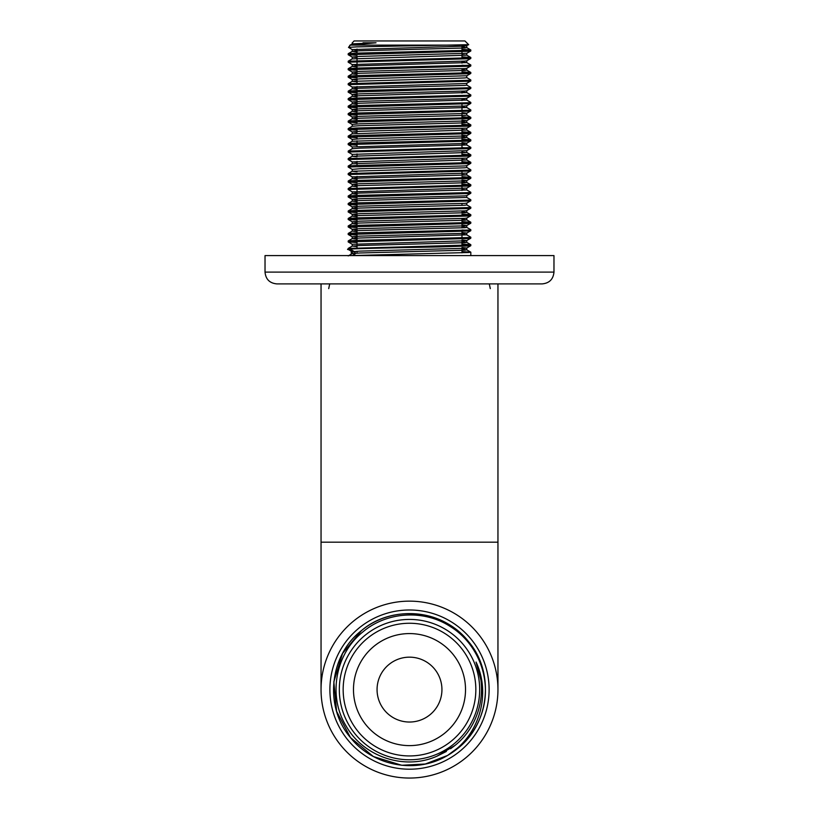 <?xml version="1.0" encoding="UTF-8"?>
<svg xmlns="http://www.w3.org/2000/svg" width="819" height="819" viewBox="0 0 819 819"><rect width="100%" height="100%" fill="white"/><g stroke="black" fill="none" stroke-linecap="round" stroke-linejoin="round"><path stroke-width="1.23" d="M534.674 283.896L276.822 283.896C269.656 283.2 265.725 279.269 265.028 272.103L553.972 272.103C553.275 279.269 549.344 283.2 542.178 283.896L534.674 283.896M553.972 272.103L553.972 255.589L265.028 255.589L265.028 272.103M284.326 283.896L320.454 283.896M498.546 283.896L542.178 283.896M429.965 714.762A32.432 32.432 0 0 0 434.664 669.133A32.432 32.432 0 0 0 389.035 664.434A32.432 32.432 0 0 0 384.336 710.063A32.432 32.432 0 0 0 429.965 714.762M444.85 733.056A56.02 56.02 0 0 0 452.958 654.248A56.02 56.02 0 0 0 374.15 646.14A56.02 56.02 0 0 0 366.042 724.948A56.02 56.02 0 0 0 444.85 733.056M451.361 741.062A66.339 66.339 0 0 0 460.964 647.737A66.339 66.339 0 0 0 367.639 638.134A66.339 66.339 0 0 0 358.036 731.459A66.339 66.339 0 0 0 451.361 741.062M359.265 627.845A79.607 79.607 0 0 0 347.747 739.833A79.607 79.607 0 0 0 459.735 751.351A79.607 79.607 0 0 0 471.253 639.363A79.607 79.607 0 0 0 359.265 627.845M365.213 635.165A70.168 70.168 0 0 0 355.067 733.885A70.168 70.168 0 0 0 453.787 744.031A70.168 70.168 0 0 0 463.933 645.311A70.168 70.168 0 0 0 365.213 635.165M447.583 755.446L425.286 764.014L401.719 765.263L373.351 756.531L350.491 737.602L336.609 711.363L333.835 681.817L342.567 653.449L361.496 630.589L342.567 653.449L333.835 681.817L336.609 711.363L350.491 737.602L373.351 756.531L401.719 765.263L425.286 764.014L447.583 755.446L425.286 764.014L401.719 765.263L373.351 756.531L350.491 737.602L336.609 711.363L333.835 681.817L342.567 653.449L361.496 630.589C392.332 604.125 443.703 609.408 468.509 641.594C494.973 672.43 489.69 723.801 457.504 748.607A76.065 76.065 0 0 1 447.583 755.446L425.286 764.014L401.719 765.263L373.351 756.531L350.491 737.602L336.609 711.363L333.835 681.817L342.567 653.449L361.496 630.589C392.332 604.125 443.703 609.408 468.509 641.594C494.973 672.43 489.69 723.801 457.504 748.607A76.065 76.065 0 0 0 482.995 709.223C491.339 678.419 477.753 643.714 450.778 626.832C424.385 609.275 386.844 611.373 362.694 632.063C335.206 653.971 327.661 696.385 346.304 726.34C363.677 756.91 404.709 770.679 437.039 756.142L454.944 745.464C479.279 726.279 488.37 690.612 476.044 662.059C489.823 690.919 481.439 727.671 457.227 748.269L447.583 755.446C416.175 774.395 372.932 766.062 350.491 737.602C324.027 706.766 329.31 655.395 361.496 630.589C388.298 608.2 430.221 607.749 457.33 630.446M361.496 630.589C392.332 604.125 443.703 609.408 468.509 641.594C494.973 672.43 489.69 723.801 457.504 748.607C489.69 723.801 494.973 672.43 468.509 641.594C443.703 609.408 392.332 604.125 361.496 630.589C392.332 604.125 443.703 609.408 468.509 641.594C494.973 672.43 489.69 723.801 457.504 748.607C489.69 723.801 494.973 672.43 468.509 641.594C443.703 609.408 392.332 604.125 361.496 630.589M477.375 665.54L479.514 672.727M476.044 662.059L480.845 679.811M454.944 745.464L450.573 748.75L454.944 745.464M446.375 751.463L437.141 756.101L446.375 751.463M329.893 689.598A79.607 79.607 0 0 1 409.5 609.991A79.607 79.607 0 0 1 489.107 689.598A79.607 79.607 0 0 1 409.5 769.205A79.607 79.607 0 0 1 329.893 689.598M497.952 689.598A88.452 88.452 0 0 1 409.5 778.05A88.452 88.452 0 0 1 321.048 689.598A88.452 88.452 0 0 1 409.5 601.146A88.452 88.452 0 0 1 497.952 689.598L497.952 283.896M321.048 283.896L321.048 542.178L497.952 542.178M468.673 44.728L464.803 46.11L352.262 49.59L348.484 47.389L356.715 46.878L468.683 44.697L464.926 40.95L354.074 40.95L352.385 42.793M363.022 42.793L376.034 42.793L350.348 45.117L348.484 47.389M461.977 244.072L470.792 244.686L468.714 245.035L348.208 248.423L348.208 249.447L351.269 249.775L355.118 252.119L355.118 253.992L352.651 255.487M461.977 251.566L470.792 252.17L468.714 252.518L350.88 255.589M351.269 254.146L351.269 251.208M470.823 244.727L470.792 245.7L468.714 245.966L440.079 246.908C394.615 247.86 331.439 248.833 351.269 249.775M461.977 49.365L470.792 49.969L468.714 50.317L356.347 53.133L348.208 53.716L348.177 54.689L357.023 55.334M470.823 50.01L470.792 50.993L468.714 51.259L348.177 54.689M461.977 56.849L470.792 57.463L468.714 57.811L348.208 61.2L348.208 62.224L352.262 64.568L357.023 65.008M352.846 61.701L357.023 61.886M470.823 57.504L470.792 58.477L468.714 58.743L348.177 62.183M461.977 62.152L466.738 62.602L470.823 64.988L468.714 65.295L356.347 68.11L348.208 68.694L348.177 69.666L357.023 70.311M352.846 69.195L357.023 69.38M470.823 64.988L470.792 65.97L468.714 66.237L348.177 69.666M461.977 71.826L470.792 72.441L468.714 72.789L356.347 75.594L348.208 76.177L348.177 77.16L357.023 77.795M352.846 76.679L357.023 76.863M470.823 72.481L470.792 73.454L468.714 73.72L348.177 77.16M466.738 77.58L470.823 79.965L468.714 80.272L348.208 83.671L348.208 84.685L352.262 87.029L357.023 87.469M470.823 79.965L470.792 80.948L468.714 81.214L348.177 84.644M466.738 85.074L470.823 87.459L468.714 87.766L356.347 90.571L348.208 91.155L348.177 92.137L357.023 92.782M352.846 91.656L357.023 91.841M470.823 87.459L470.792 88.432L468.714 88.698L348.177 92.137M461.977 92.107L466.738 92.557L470.823 94.943L468.714 95.26L356.347 98.065L348.208 98.649L348.177 99.621L357.023 100.266M352.846 99.15L357.023 99.334M470.823 94.943L470.792 95.925L468.714 96.192L348.177 99.621M461.977 99.59L466.738 100.051L470.823 102.436L468.714 102.744L356.347 105.549L348.208 106.132L348.177 107.115L357.023 107.76M352.846 106.634L357.023 106.818M470.823 102.436L470.792 103.409L468.714 103.675L348.177 107.115M461.977 107.084L466.738 107.535L470.823 109.92L468.714 110.237L356.347 113.042L348.208 113.626L348.177 114.599L357.023 115.244M352.846 114.128L357.023 114.312M470.823 109.92L470.792 110.903L468.714 111.169L348.177 114.599M461.977 116.759L470.792 117.373L468.714 117.721L356.347 120.526L348.208 121.11L348.177 122.092L357.023 122.737M352.846 121.611L357.023 121.796M470.823 117.414L470.792 118.386L468.714 118.663L348.177 122.092M461.977 124.253L470.792 124.857L468.714 125.215L356.347 128.02L348.208 128.603L348.177 129.576L357.023 130.221M352.846 129.105L357.023 129.289M470.823 124.897L470.792 125.88L468.714 126.146L348.177 129.576M461.977 131.736L470.792 132.35L468.714 132.698L356.347 135.504L348.208 136.087L348.177 137.07L357.023 137.715M470.823 132.391L470.792 133.364L468.714 133.64L348.177 137.07M461.977 139.23L470.792 139.834L468.714 140.192L356.347 142.997L348.208 143.581L348.177 144.564L357.023 145.198M470.823 139.875L470.792 140.858L468.714 141.124L348.177 144.564M461.977 144.533L466.738 144.983L470.823 147.369L468.714 147.676L348.208 151.075L348.208 152.088L352.231 154.392L352.231 156.265L357.023 156.746M470.823 147.369L470.792 148.341L468.714 148.618L348.177 152.047M461.977 154.207L470.792 154.811L468.714 155.17L348.208 158.558L348.208 159.582L352.262 161.916L357.023 162.357M470.823 154.852L470.792 155.835L468.714 156.101L348.177 159.541M461.977 161.691L470.792 162.305L468.714 162.653L356.347 165.469L348.208 166.052L348.208 167.066L352.262 169.41M470.823 162.346L470.792 163.319L468.714 163.595L348.177 167.025M466.738 167.445L470.823 169.83L468.714 170.147L348.208 173.536L348.208 174.56L352.262 176.904L357.023 177.334M470.823 169.83L470.792 170.813L468.714 171.079L348.177 174.519M461.977 176.669L470.792 177.283L468.714 177.631L356.347 180.446L348.208 181.03L348.177 182.002L357.023 182.647M470.823 177.324L470.792 178.296L468.714 178.573L348.177 182.002M461.977 184.162L470.792 184.766L468.714 185.125L348.208 188.513L348.208 189.537L352.262 191.881L357.023 192.311M352.846 189.015L357.023 189.199M470.823 184.807L470.792 185.79L468.714 186.056L348.177 189.496M461.977 189.465L466.738 189.916L470.823 192.301L468.714 192.608L356.347 195.424L348.208 196.007L348.177 196.98L357.023 197.625M352.846 196.509L357.023 196.683M470.823 192.301L470.792 193.274L468.714 193.55L348.177 196.98M466.769 195.577L466.769 197.451L470.823 199.785L468.714 200.102L356.347 202.907L348.208 203.491L348.177 204.474L357.023 205.108M352.846 203.992L357.023 204.177M470.823 199.785L470.792 200.768L468.714 201.034L348.177 204.474M466.738 204.893L470.823 207.279L468.714 207.586L356.347 210.401L348.208 210.985L348.177 211.957L357.023 212.602M352.846 211.486L357.023 211.66M470.823 207.279L470.792 208.251L468.714 208.528L348.177 211.957M461.977 214.117L470.792 214.721L468.714 215.08L356.347 217.885L348.208 218.468L348.177 219.451L357.023 220.086M352.846 218.97L357.023 219.154M470.823 214.773L470.792 215.745L468.714 216.011L348.177 219.451M461.977 221.611L470.792 222.215L468.714 222.563L356.347 225.379L348.208 225.962L348.177 226.935L357.023 227.58M352.846 226.464L357.023 226.638M470.823 222.256L470.792 223.239L468.714 223.505L348.177 226.935M461.977 226.904L466.738 227.365L470.792 229.699L468.714 230.057L356.347 232.862L348.208 233.446L348.177 234.429L357.023 235.063M352.846 233.947L357.023 234.132M470.823 229.75L470.792 230.723L468.714 230.989L348.177 234.429M461.977 234.398L466.738 234.848L470.823 237.234L468.714 237.541L356.347 240.356L348.208 240.94L348.177 241.912L357.023 242.557M352.846 241.441L357.023 241.615M470.823 237.234L470.792 238.216L468.714 238.483L348.177 241.912M461.977 50.297L466.154 50.471M461.977 57.791L466.154 57.965M461.977 65.274L466.154 65.448M461.977 72.768L466.154 72.942M461.977 117.701L466.154 117.875M461.977 125.184L466.154 125.358M461.977 132.678L466.154 132.852M461.977 140.162L466.154 140.336M461.977 147.655L466.154 147.829M461.977 155.139L466.154 155.313M461.977 162.633L466.154 162.807M461.977 185.094L466.154 185.268M461.977 215.049L466.154 215.223M461.977 222.543L466.154 222.717M461.977 230.026L466.154 230.2M461.977 245.014L466.154 245.188M461.977 45.301L466.769 45.803L466.769 47.666L464.803 47.983L359.858 50.788L352.262 51.372L357.023 51.894M352.262 49.59L357.023 50.031M461.977 54.658L466.769 55.16L466.769 53.286L359.858 56.409L352.231 57.033L357.023 57.514M470.792 58.477L466.738 60.821L464.803 61.087L352.262 64.568M470.792 65.97L466.738 68.305L464.803 68.571L359.858 71.386L352.231 72.011L357.023 72.492M352.231 79.494L352.231 81.368L438.063 78.87L464.803 77.938L466.769 77.631L466.769 75.757L359.858 78.87L352.231 79.494L357.023 79.986M470.792 80.948L466.738 83.292L464.803 83.558L352.262 87.029M470.792 88.432L466.738 90.776L464.803 91.042L359.858 93.847L352.231 94.472L357.023 94.963M470.792 95.925L466.738 98.27L464.803 98.536L359.858 101.341L352.231 101.965L357.023 102.447M470.792 103.409L466.738 105.753L464.803 106.02L359.858 108.825L352.231 109.459L357.023 109.941M461.977 112.705L466.769 113.196L466.769 115.07L464.803 115.377L359.858 118.192L352.262 118.775L357.023 119.298M470.792 110.903L466.738 113.247L464.803 113.513L359.858 116.318L352.231 116.943L357.023 117.424M461.977 120.188L466.769 120.69L464.803 120.997L359.858 123.802L352.231 124.437L352.231 126.3M461.977 129.545L466.769 130.047L466.769 128.173L359.858 131.296L352.231 131.92L357.023 132.402M461.977 135.166L466.769 135.667L464.803 135.974L359.858 138.78L352.231 139.414L352.231 141.278L348.208 143.581M461.977 142.66L466.769 143.151L464.803 143.468L352.262 146.939L348.208 144.605M461.977 152.017L466.769 152.518L466.769 150.645L352.231 154.392M461.977 159.51L466.769 160.002L466.769 158.128L352.262 161.916M470.792 163.319L466.738 165.663L464.803 165.929L359.858 168.745L352.231 169.369L352.231 171.243L357.023 171.724M461.977 174.488L466.769 174.979L466.769 173.106L352.262 176.904M461.977 180.098L466.769 180.6L464.803 180.907L359.858 183.722L352.231 184.347L357.023 184.828M466.738 189.916L466.769 188.083L352.262 191.881M470.792 193.274L466.738 195.618L464.803 195.884L359.858 198.7L352.231 199.324L357.023 199.805M470.792 200.768L466.738 203.112L464.803 203.378L359.858 206.183L352.231 206.808L357.023 207.289M470.792 208.251L466.738 210.596L464.803 210.862L359.858 213.677L352.231 214.302L357.023 214.783M470.792 215.745L466.738 218.089L464.803 218.356L359.858 221.161L352.231 221.785L357.023 222.266M461.977 225.03L466.769 225.532L466.769 227.406L464.803 227.713L359.858 230.528L352.262 231.101L357.023 231.634M470.792 223.239L466.738 225.573L464.803 225.839L359.858 228.655L352.231 229.279L357.023 229.76M461.977 232.524L466.769 233.026L464.803 233.333L359.858 236.138L352.231 236.763L357.023 237.254M461.977 240.008L466.769 240.51L464.803 240.817L352.262 244.297L348.208 241.953M461.977 247.502L466.769 248.003L464.803 248.311L359.858 251.116L352.231 251.74L355.118 252.119M376.034 42.793L352.262 43.878L349.713 45.352M461.977 47.174L466.769 47.666M466.769 55.16L352.231 58.907L352.231 57.033M466.738 62.602L359.858 65.766L352.262 66.349L348.208 68.694M352.231 64.517L352.231 66.39L357.023 66.871M461.977 69.635L466.738 70.096L464.803 70.444L359.858 73.26L352.262 73.833L348.208 76.177M352.231 72.011L352.231 73.884L357.023 74.365M352.231 81.368L357.023 81.849M466.769 83.241L466.769 85.115L464.803 85.422L359.858 88.237L352.262 88.81L357.023 89.343M466.738 92.557L359.858 95.721L352.262 96.304L357.023 96.837M466.738 100.051L359.858 103.214L352.262 103.798L357.023 104.32M466.738 107.535L359.858 110.698L352.262 111.282L357.023 111.814M470.792 117.373L466.769 115.07M461.977 122.062L466.738 122.512L464.803 122.87L359.858 125.676L352.262 126.259L348.208 128.603M466.769 130.047L352.231 133.794L352.231 131.92M461.977 137.039L466.738 137.49L464.803 137.848L352.262 141.237M466.738 144.983L359.858 148.147L352.262 148.73L348.208 151.075M466.769 152.518L352.231 156.265M466.769 160.002L352.231 163.749L352.231 161.875M466.769 165.622L466.769 167.496L464.803 167.803L352.231 171.243M466.769 174.979L359.858 178.102L352.262 178.685L357.023 179.207M461.977 181.972L466.738 182.422L464.803 182.78L359.858 185.585L352.262 186.169L357.023 186.701M466.769 189.957L359.858 193.079L352.262 193.663L357.023 194.185M466.769 197.451L359.858 200.573L352.262 201.146L357.023 201.679M466.769 203.071L466.769 204.934L464.803 205.252L359.858 208.057L352.262 208.64L348.208 210.985M352.231 206.808L352.231 208.681L357.023 209.162M461.977 211.926L466.738 212.387L470.792 214.721M466.769 210.555L466.769 212.428L464.803 212.735L359.858 215.551L352.262 216.124L348.208 218.468M352.231 214.302L352.231 216.175L357.023 216.656M461.977 219.42L466.738 219.871L464.803 220.229L359.858 223.034L352.262 223.618L357.023 224.14M466.738 234.848L359.858 238.012L352.262 238.595L357.023 239.117M461.977 241.881L466.738 242.342L464.803 242.69L359.858 245.505L352.262 246.079L357.023 246.611M461.977 249.375L466.738 249.826L464.803 250.184L359.858 252.989L352.262 253.573L355.118 253.992M350.348 45.117L459.909 45.117M321.048 542.178L321.048 689.598M328.716 288.616L329.699 283.896M461.977 46.284L461.977 50.655M461.977 51.587L461.977 58.139M461.977 61.261L461.977 63.135M461.977 68.745L461.977 70.618M461.977 91.216L461.977 93.09M461.977 98.7L461.977 100.573M461.977 104.013L461.977 110.565M461.977 113.677L461.977 118.049M461.977 121.171L461.977 125.542M461.977 128.655L461.977 133.026M461.977 133.968L461.977 140.52M461.977 143.642L461.977 148.004M461.977 151.126L461.977 155.497M461.977 158.62L461.977 162.991M461.977 171.406L461.977 175.461M461.977 181.081L461.977 185.452M461.977 186.394L461.977 190.448M461.977 203.552L461.977 205.426M461.977 218.53L461.977 222.901M461.977 223.833L461.977 227.887M461.977 231.327L461.977 237.879M461.977 240.991L461.977 245.362M461.977 248.485L461.977 252.856M470.823 252.211L470.823 255.589M357.023 49.048L357.023 53.102M357.023 56.531L357.023 60.596M357.023 61.527L357.023 68.079M357.023 69.021L357.023 71.509M357.023 79.003L357.023 83.057M357.023 86.486L357.023 90.551M357.023 91.482L357.023 95.854M357.023 98.976L357.023 105.528M357.023 106.46L357.023 108.958M357.023 113.954L357.023 120.506M357.023 128.931L357.023 131.419M357.023 136.415L357.023 138.913M357.023 140.786L357.023 142.977M357.023 143.909L357.023 146.396M357.023 153.89L357.023 155.764M357.023 161.374L357.023 165.438M357.023 176.351L357.023 180.415M357.023 183.845L357.023 187.909M357.023 188.841L357.023 195.393M357.023 198.822L357.023 202.887M357.023 203.818L357.023 210.37M357.023 213.8L357.023 217.864M357.023 218.796L357.023 225.348M357.023 228.777L357.023 232.842M357.023 233.773L357.023 240.325M357.023 241.267L357.023 247.819M357.023 251.249L357.023 253.122M490.284 288.616L489.301 283.896M470.792 50.993L466.738 53.327M348.208 54.73L352.262 57.074M348.208 69.707L352.262 72.052M470.792 73.454L466.738 75.798M348.208 77.201L352.262 79.545M348.208 92.178L352.262 94.523M348.208 99.662L352.262 102.006M348.208 107.156L352.262 109.5M348.208 114.64L352.262 116.984M470.792 118.386L466.738 120.731M348.208 122.133L352.262 124.478M470.792 125.88L466.738 128.225M348.208 129.627L352.262 131.961M470.792 133.364L466.738 135.708M348.208 137.111L352.262 139.455M470.792 140.858L466.738 143.202M470.792 148.341L466.738 150.686M470.792 155.835L466.738 158.18M470.792 170.813L466.738 173.157M470.792 178.296L466.738 180.641M348.208 182.043L352.262 184.388M470.792 185.79L466.738 188.135M348.208 197.021L352.262 199.365M348.208 204.515L352.262 206.859M348.208 211.998L352.262 214.343M348.208 219.492L352.262 221.836M348.208 226.976L352.262 229.32M470.792 230.723L466.738 233.067M348.208 234.469L352.262 236.814M470.792 238.216L466.738 240.551M470.792 245.7L466.738 248.044M348.208 249.447L352.262 251.791M352.231 49.539L352.231 51.413M466.769 60.78L466.769 62.654M466.769 68.264L466.769 70.137M352.231 86.988L352.231 88.861M466.769 90.735L466.769 92.608M352.231 94.472L352.231 96.345M466.769 98.219L466.769 100.092M352.231 101.965L352.231 103.839M466.769 105.712L466.769 107.586M352.231 109.459L352.231 111.323M352.231 116.943L352.231 118.816M466.769 120.69L466.769 122.563M466.769 135.667L466.769 137.541M466.769 143.151L466.769 145.024M352.231 146.898L352.231 148.771M352.231 176.853L352.231 178.726M466.769 180.6L466.769 182.473M352.231 184.347L352.231 186.22M352.231 191.83L352.231 193.704M352.231 199.324L352.231 201.198M466.769 218.049L466.769 219.912M352.231 221.785L352.231 223.659M352.231 229.279L352.231 231.153M466.769 233.026L466.769 234.889M352.231 236.763L352.231 238.636M466.769 240.51L466.769 242.383M352.231 244.257L352.231 246.13M466.769 248.003L466.769 249.877M352.231 251.74L352.231 253.614M352.231 43.929L352.231 42.793M466.738 47.625L470.792 49.969M352.262 51.372L348.208 53.716M466.738 55.119L470.792 57.463M352.262 58.855L348.208 61.2M466.738 70.096L470.792 72.441M352.262 81.327L348.208 83.671M352.262 88.81L348.208 91.155M352.262 96.304L348.208 98.649M352.262 103.798L348.208 106.132M352.262 111.282L348.208 113.626M352.262 118.775L348.208 121.11M466.738 122.512L470.792 124.857M466.738 130.006L470.792 132.35M352.262 133.753L348.208 136.087M466.738 137.49L470.792 139.834M466.738 152.467L470.792 154.811M352.262 156.214L348.208 158.558M466.738 159.961L470.792 162.305M352.262 163.708L348.208 166.052M352.262 171.191L348.208 173.536M466.738 174.938L470.792 177.283M352.262 178.685L348.208 181.03M466.738 182.422L470.792 184.766M352.262 186.169L348.208 188.513M352.262 193.663L348.208 196.007M352.262 201.146L348.208 203.491M466.738 219.871L470.792 222.215M352.262 223.618L348.208 225.962M352.262 231.101L348.208 233.446M352.262 238.595L348.208 240.94M466.738 242.342L470.792 244.686M352.262 246.079L348.208 248.423M466.738 249.826L470.792 252.17M352.262 253.573L348.208 255.917"/></g></svg>
